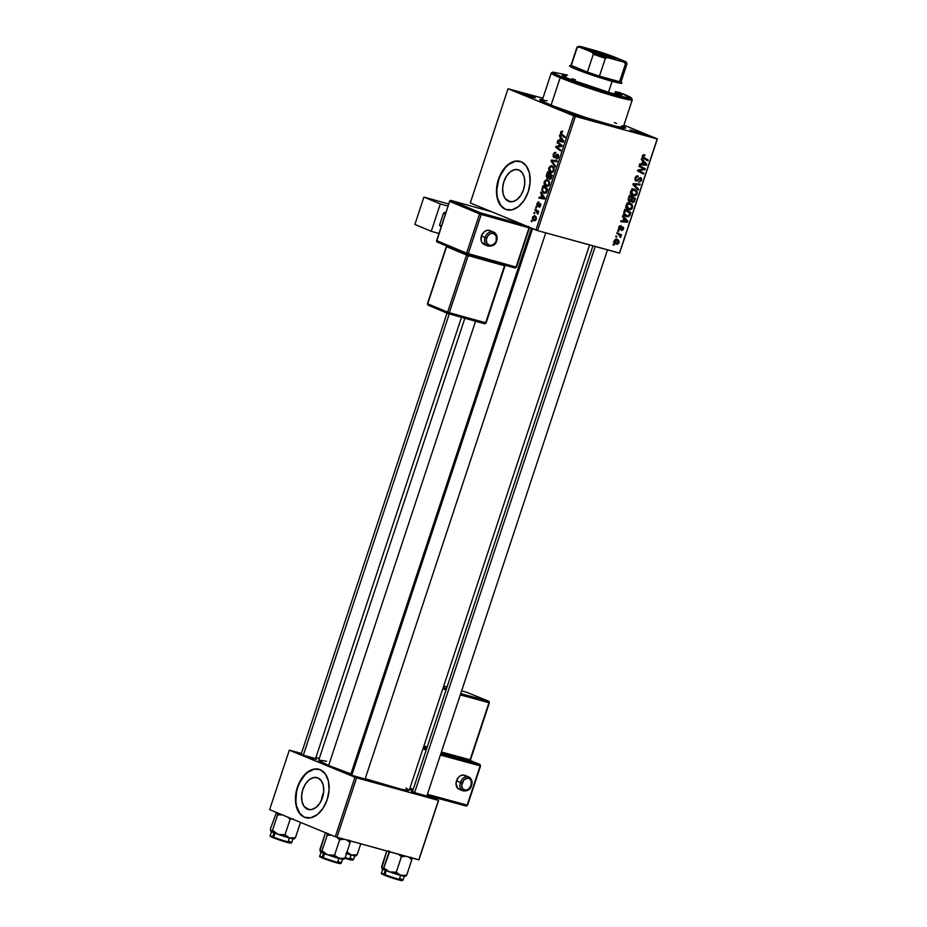 <?xml version="1.0" encoding="UTF-8"?>
<svg xmlns="http://www.w3.org/2000/svg" width="927" height="927" viewBox="0 0 927 927"><rect width="100%" height="100%" fill="white"/><g stroke="black" fill="none" stroke-linecap="round" stroke-linejoin="round"><path stroke-width="1.39" d="M307.486 809.213L309.085 809.653L304.126 806.467L302.063 801.762L301.611 795.806L302.839 789.503L305.574 783.825L309.386 779.619L313.685 777.544L317.845 777.904A16.524 10.579 105.4 0 1 322.677 796.988A16.524 10.579 105.4 0 1 308.274 809.48A16.524 10.579 105.4 0 1 307.486 809.213A16.524 10.579 105.4 0 1 302.654 790.117A16.524 10.579 105.4 0 1 317.057 777.626A16.524 10.579 105.4 0 1 317.845 777.904L321.205 780.638L323.268 785.354L323.708 791.31L322.48 797.602L319.745 803.292L315.945 807.487L311.634 809.572L307.486 809.213M319.155 769.306A25.11 16.072 -74.6 0 0 297.405 788.471A25.11 16.072 -74.6 0 0 304.798 817.347L304.427 817.243A25.11 16.072 105.4 0 1 297.069 788.24A25.11 16.072 105.4 0 1 318.969 769.248A25.11 16.072 105.4 0 1 320.163 769.665L313.847 769.12L307.3 772.272L301.518 778.657L297.37 787.29L295.493 796.872L296.176 805.922L299.305 813.083L304.427 817.243L310.73 817.788L317.277 814.636L323.06 808.251L327.208 799.607L329.085 790.036L328.401 780.986L325.273 773.825L320.163 769.665A25.11 16.072 105.4 0 1 327.509 798.668A25.11 16.072 105.4 0 1 305.62 817.66A25.11 16.072 105.4 0 1 304.427 817.243L304.798 817.347A25.11 16.072 -74.6 0 0 305.806 817.707M518.877 170A16.524 10.579 105.4 0 1 523.72 189.096A16.524 10.579 105.4 0 1 509.317 201.588A16.524 10.579 105.4 0 1 508.529 201.31L510.128 201.762L505.169 198.575L503.106 193.87L502.654 187.903L503.882 181.611L506.617 175.921L510.418 171.727L514.728 169.641L518.877 170L522.249 172.746L524.311 177.451L524.752 183.407L523.523 189.711L520.789 195.4L516.988 199.595L512.677 201.669L508.529 201.31A16.524 10.579 105.4 0 1 503.685 182.225A16.524 10.579 105.4 0 1 518.1 169.734A16.524 10.579 105.4 0 1 518.877 170M520.198 161.414A25.11 16.072 -74.6 0 0 498.448 180.58A25.11 16.072 -74.6 0 0 505.841 209.456L505.458 209.351A25.11 16.072 105.4 0 1 498.112 180.336A25.11 16.072 105.4 0 1 520.001 161.356A25.11 16.072 105.4 0 1 521.206 161.761L514.891 161.217L508.344 164.38L502.561 170.765L498.413 179.398L496.536 188.969L497.22 198.03L500.348 205.18L505.458 209.351L511.774 209.896L518.32 206.733L524.103 200.348L528.251 191.715L530.128 182.144L529.444 173.082L526.316 165.933L521.206 161.761A25.11 16.072 105.4 0 1 528.552 190.777A25.11 16.072 105.4 0 1 506.663 209.757A25.11 16.072 105.4 0 1 505.458 209.351L505.841 209.456A25.11 16.072 -74.6 0 0 506.849 209.815M644.856 134.345L631.832 130.753L642.191 134.322L646.64 135.342L642.353 133.384L630.001 129.826L644.856 134.345L644.126 134.855L644.856 134.345M583.118 117.323L570.105 113.731L580.464 117.3L584.925 118.216L580.626 116.362L568.274 112.804L583.118 117.323L582.388 117.833L583.118 117.323M533.581 96.883L520.568 93.291L529.41 96.396L535.366 97.88L531.09 95.921L518.738 92.364L533.581 96.883L532.851 97.393L533.581 96.883M560.626 145.446L555.968 146.373L555.667 147.277L560.418 150.846L560.708 149.965L556.663 146.976L561.878 146.431L562.191 145.516L557.428 141.935L557.139 142.816L560.626 145.446M315.562 758.622L301.82 754.717L313.546 758.668L316.617 759.306L314.832 758.309M365.099 779.062L351.356 775.169L363.083 779.109L366.153 779.746L364.369 778.75M426.837 796.084L413.094 792.191L424.821 796.142L427.892 796.78L426.107 795.772M623.512 126.373A45.191 2.723 -161.7 0 1 625.482 128.135A45.191 2.723 -161.7 0 1 595.308 120.707A45.191 2.723 -161.7 0 1 549.236 104.589L573.871 113.72L606.154 123.951L623.639 128.169L625.621 127.984L622.538 125.875M318.668 760.291L328.633 765.505L475.563 321.252L328.633 765.505L350.951 773.86A47.706 2.874 18.3 0 1 328.633 765.505A47.706 2.874 18.3 0 1 318.679 760.267L464.856 318.262M537.602 230.603L575.377 116.396L657.185 138.957L619.421 253.164L537.602 230.603L470.279 202.943L508.042 88.737L573.697 115.829L535.933 230.035L470.279 202.943L508.042 88.737L542.909 98.25L508.042 88.737L575.377 116.396L573.697 115.829L535.933 230.035L537.602 230.603L619.607 253.106L657.185 138.957L575.377 116.396L537.602 230.603M617.637 230.95L618.494 231.414L618.784 230.522L617.915 230.081L617.637 230.95L618.494 231.414L618.784 230.522L617.915 230.081L617.637 230.95M615.702 236.791L616.559 237.254L616.861 236.362L615.991 235.921L615.702 236.791L616.559 237.254L616.861 236.362L615.991 235.921L615.702 236.791M626.084 205.134L626.131 207.578L628.019 209.572L630.835 209.687L632.388 208.054L632.481 205.273L630.592 203.314L627.846 203.152L626.084 205.134C625.725 207.694 626.582 209.247 628.657 209.803L632.504 207.729L632.341 204.983L629.839 203.048L626.084 205.134M622.399 216.524L623.836 218.042L622.863 220.997L620.997 220.788L620.708 221.657L627.591 222.306L627.938 221.252L622.712 215.585L622.399 216.524L623.836 218.042L622.863 220.997L620.997 220.788L620.708 221.657L627.591 222.306L627.938 221.252L622.712 215.585L622.399 216.524M628.297 198.702L628.83 201.286L631.183 200.985L632.874 202.642L634.323 201.704L635.447 198.575L629.398 195.377L628.297 198.702L629.526 201.657L631.183 200.985L632.388 202.573L634.242 201.831L635.447 198.575L629.398 195.377L628.297 198.702M632.932 184.705L638.228 190.128L638.541 189.201L633.998 184.543L639.931 184.994L640.221 184.114L633.292 183.592L632.932 184.705L638.228 190.128L638.541 189.201L633.998 184.543L639.931 184.994L640.221 184.114L633.292 183.592L632.932 184.705M644.346 154.647L642.666 155.272L642.434 157.578L647.915 160.846L648.205 159.965L643.095 156.999L643.257 155.863L644.705 155.782L644.914 154.89L642.341 155.956L643.489 158.494L647.915 160.846L648.205 159.965L643.929 157.694L643.083 156.223L644.705 155.782L644.346 154.647L644.914 154.89M638.981 166.396L644.114 169.073L637.799 169.954L637.498 170.869L643.547 174.079L643.836 173.198L638.691 170.51L645.007 169.653L645.308 168.737L639.271 165.527L638.981 166.396L644.114 169.073L637.799 169.954L637.498 170.869L643.547 174.079L643.836 173.198L638.691 170.51L645.007 169.653L645.308 168.737L639.271 165.527L638.981 166.396M641.252 159.537L642.689 161.043L641.704 163.998L639.839 163.789L639.56 164.658L646.443 165.319L646.791 164.264L641.565 158.598L641.252 159.537L642.689 161.043L641.704 163.998L639.839 163.789L639.56 164.658L646.443 165.319L646.791 164.264L641.565 158.598L641.252 159.537M636.351 180.174L635.088 177.891L635.818 178.193L636.895 176.79L635.945 176.397L637.718 176.767L636.235 176.153L637.927 176.837L636.246 176.142L637.927 176.837L638.135 175.945L635.076 177.914L635.169 180.325L637.069 181.078L640.267 178.424L640.684 180.441L638.715 182.248L641.368 180.846L641.658 178.575L640.592 177.567L637.069 180.07L635.934 179.908L635.899 177.961L637.927 176.837L637.695 175.863L636.328 176.095L635.076 177.914L636.131 181.055L640.453 178.482L639.12 177.926L640.348 178.447L640.8 180.139L638.715 182.248L641.554 180.383L640.592 177.567L637 180.105L634.902 179.583L636.154 180.093M630.661 191.286L630.708 193.731L632.307 195.574L634.856 196.037L636.814 194.519L637.162 191.75L635.169 189.467L632.562 189.259L630.661 191.286C630.302 193.847 631.16 195.4 633.234 195.956L637.081 193.882L636.919 191.136L634.416 189.201L630.661 191.286M619.723 228.702L618.807 227.127L620.963 226.443L619.572 225.864L620.963 226.443L621.171 225.551L619.155 226.362L618.796 228.981L620.244 229.514L622.504 227.694L622.956 228.807L621.438 230.591L623.303 229.572L623.662 227.949L622.782 226.825L619.445 228.517L619.503 227.045L621.171 225.551L618.796 227.15L619.491 229.572L622.191 227.706L623.535 229.015L622.782 226.825L620.198 228.633L618.61 228.239L619.584 228.633M624.01 211.68L623.825 214.091L625.204 216.014L627.799 216.779L629.595 215.748L630.858 212.422L624.821 209.212L623.72 213.059L626.559 216.651L629.746 215.528L630.858 212.422L624.821 209.212L624.01 211.68M614.323 240.672L615.412 243.755L617.486 244.218L618.819 243.141L619.143 241.368L617.869 239.548L615.795 239.12L614.323 240.672L616.362 244.172L619.004 242.7L616.895 239.131L614.323 240.672M616.803 233.453L619.688 235.203L620.522 237.532L620.29 235.296L621.194 235.782L621.484 234.902L617.092 232.584L616.803 233.453L618.552 234.415L620.522 237.532L620.29 235.296L621.194 235.782L621.484 234.902L617.092 232.584L616.803 233.453M613.048 244.798L613.917 245.249L614.207 244.369L613.338 243.928L613.048 244.798L613.917 245.249L614.207 244.369L613.338 243.928L613.048 244.798M623.929 125.099L657.37 138.899L619.607 253.106L657.37 138.899L623.929 125.099M535.794 207.37L536.478 207.868L536.768 206.988L536.084 206.501L535.794 207.37L536.478 207.868L536.768 206.988L536.084 206.501L535.794 207.37M533.859 213.21L534.543 213.708L534.833 212.828L534.149 212.341L533.859 213.21L534.543 213.708L534.833 212.828L534.149 212.341L533.859 213.21M546.096 186.42L549.363 184.496L549.398 181.704L547.463 179.606L544.265 181.541L544.555 185.018L546.953 186.617L549.108 185.133L549.329 181.507L546.617 179.444L544.265 181.541C543.813 184.125 544.427 185.748 546.096 186.42L546.432 186.536M540.568 192.943L541.646 194.554L540.673 197.509L539.155 197.196L538.865 198.065L544.473 199.085L544.821 198.03L540.881 192.005L541.646 194.554L540.673 197.509L539.155 197.196L538.865 198.065L544.473 199.085L544.821 198.03L540.881 192.005L540.568 192.943M547.289 178.181L549.317 177.752L549.908 179.34L551.148 178.598L552.318 175.342L547.567 171.785L546.27 176.118L547 178.019L548.691 177.578L549.224 179.038L550.383 179.293L552.318 175.342L547.567 171.785L546.455 175.122L547.44 178.239M551.09 161.113L555.111 166.906L555.424 165.968L551.971 161.008L556.814 161.761L557.104 160.892L551.461 160.012L551.09 161.113L552.307 161.449L551.09 161.113L555.111 166.906L555.424 165.968L551.971 161.008L556.814 161.761L557.104 160.892L551.461 160.012L551.09 161.113M562.237 131.136L560.522 132.364L561.31 135.006L563.628 135.643L561.31 135.006L564.798 137.613L565.088 136.732L561.716 134.218L561.113 132.665L562.689 131.402L561.032 131.414L560.499 134.021L564.798 137.613L565.088 136.732L561.113 133.581L561.391 132.179L562.469 132.306L562.075 131.078M559.41 135.945L560.499 137.555L559.526 140.51L558.008 140.209L557.718 141.078L563.315 142.086L563.662 141.031L559.723 135.006L560.499 137.555L559.526 140.51L558.008 140.209L557.718 141.078L563.315 142.086L563.662 141.031L559.723 135.006L559.41 135.945M553.929 157.578L557.544 155.133L558.622 155.435L557.544 155.133L558.448 157.045L555.98 158.911L558.413 157.15L557.799 154.253L556.327 154.763L558.61 155.388L556.327 154.763L555.609 155.643L556.443 155.875L554.694 156.651L555.632 156.906L554.161 156.686L553.848 154.635L555.876 152.48L553.257 154.322L553.187 156.779L554.972 157.532L557.405 155.099L557.811 156.872L555.98 158.911L557.417 158.737L558.332 157.393L558.599 155.33L557.625 154.195L554.694 156.651L553.836 156.396L554.022 154.195L555.655 153.372L555.702 152.41L554.392 152.538L553.257 154.322L554.103 157.636M550.673 172.573L553.952 170.661L553.975 167.857L552.04 165.771L548.842 167.694L548.969 170.869L551.53 172.77L553.686 171.286L553.906 167.66L551.194 165.597L548.842 167.694C548.39 170.278 549.004 171.901 550.673 172.573L551.009 172.689M538.946 202.028L536.976 203.558L537.405 206.061L539.723 204.288L540.916 204.566L540.059 204.334L540.777 205.585L538.935 207.185L540.742 205.69L540.256 203.43L538.031 205.134L538.772 205.342L537.648 205.18L537.44 203.801L539.016 202.051L538.066 202.028L536.756 204.716L537.706 206.118L540.117 204.357L540.244 205.574L538.935 207.185L540.221 206.733L540.476 203.546L537.938 205.18L537.312 204.635L538.772 201.97M543.964 193.28L546.64 192.295L547.741 189.189L542.979 185.632L541.832 190.023L543.118 192.77L546.038 193.048L547.741 189.189L542.979 185.632L541.855 189.479L544.288 193.395M533.964 220.742L536.212 219.375L534.705 215.643L532.504 217.08L532.457 219.05L533.964 220.742L535.516 220.51L536.374 218.702L536.084 216.906L534.555 215.585L532.504 217.08L534.195 220.823M534.972 209.873L537.22 211.785L537.776 214.207L537.718 211.912L538.425 212.457L538.714 211.576L535.261 208.992L534.972 209.873L537.278 210.51L534.972 209.873L537.776 214.207L537.718 211.912L538.425 212.457L538.714 211.576L535.261 208.992L534.972 209.873M531.217 221.205L531.901 221.715L532.191 220.835L531.507 220.336L531.217 221.205L531.901 221.715L532.191 220.835L531.507 220.336L531.217 221.205M336.953 837.301L356.628 777.823L438.436 800.383L418.772 859.862L335.284 836.745L269.63 809.642L289.305 750.163L354.948 777.255L335.284 836.745L269.63 809.642L289.305 750.163L301.426 753.408L289.305 750.163L356.628 777.823L354.948 777.255L335.284 836.745L418.958 859.816L438.436 800.383L356.628 777.823L336.953 837.301M427.011 795.54L438.622 800.337L418.958 859.816L438.622 800.337L427.011 795.54M315.968 757.417L319.317 758.344L315.968 757.417M413.21 791.519L411.298 791.183L413.094 792.191L411.264 791.252L412.527 791.357M351.472 774.497L349.549 774.265L351.356 775.169L349.525 774.23L350.8 774.335M301.935 754.057L300.012 753.825L301.82 754.717L299.989 753.79L301.263 753.894M326.582 761.229L318.934 760.082M589.584 244.937L409.247 790.221A47.706 2.874 18.3 0 1 365.226 778.692L401.345 789.271L408.992 790.407L406.003 787.962M543.245 99.699L539.954 99.989L549.236 104.589A45.191 2.723 -161.7 0 1 539.827 99.815A45.191 2.723 -161.7 0 1 542.469 99.571M515.261 161.321L508.714 164.485L505.667 167.323L500.603 174.983L498.784 179.502L496.907 189.073L496.93 193.755L497.59 198.135L500.719 205.284M503.071 207.799L505.841 209.456M314.218 769.213L307.671 772.376L304.624 775.215L299.56 782.875L297.741 787.394L296.489 792.156L295.887 801.658L296.547 806.026L299.688 813.176M302.028 815.69L304.798 817.347M323.616 792.4A16.524 10.579 -74.6 0 0 321.484 800.163A16.524 10.579 105.4 0 1 323.616 792.4M557.428 141.935L557.139 142.816L559.433 143.442L557.139 142.816L561.183 145.794L555.968 146.373L555.667 147.277L560.418 150.846L560.708 149.965L556.663 146.976L561.878 146.431L562.191 145.516L557.428 141.935M558.031 147.938L555.667 147.277L558.031 147.938M558.042 146.941L555.968 146.373L558.042 146.941M561.646 146.454L559.537 145.875L561.646 146.454M562.017 146.026L561.183 145.794L562.017 146.026M562.156 145.597L560.035 145.018L562.156 145.597M561.542 141.773L558.008 140.209L563.257 141.495L561.542 141.773M561.588 137.856L560.499 137.555L561.588 137.856M560.951 138.285L563.558 141.368L560.175 140.649L563.489 141.564L560.175 140.649L560.951 138.285L562.075 138.587L560.951 138.285L562.956 141.205L560.175 140.649L560.951 138.285M561.113 132.665L562.04 132.04M554.809 153.268L555.493 153.291M556.501 158.123L557.718 158.459M556.965 155.261L557.544 155.133M555.018 161.507L551.461 160.012L556.965 161.31L555.018 161.507M552.898 172.283L551.009 171.738L549.433 168.007L551.727 166.617L554.149 168.598L553.349 168.378L553.975 170.556L551.009 171.738L549.641 170.441L549.305 168.517L550.8 166.536L553.651 167.15L551.727 166.617L553.071 167.741L553.477 169.85L552.608 171.507L551.009 171.738M553.651 167.138L551.727 166.617M549.989 174.693L552.11 175.979L551.472 175.806L550.986 177.289L551.623 177.463L549.85 178.378L549.271 177.602L549.989 174.693L552.307 175.33L549.989 174.693L551.472 175.806L550.012 178.424L551.067 178.714L549.56 178.193L548.83 176.118L549.468 176.292L549.989 174.693M547.834 173.071L551.739 174.913L549.433 174.276L547.59 177.324L547.034 175.562L547.834 173.071L550.14 173.708L547.834 173.071L549.433 174.276L547.776 177.381L548.657 177.625L547.011 176.547L547.834 173.071M537.405 206.061L538.239 205.91M542.701 198.76L539.155 197.196L544.404 198.482L542.701 198.76M542.735 194.855L541.646 194.554L542.735 194.855M542.11 195.273L544.705 198.366L542.735 197.88L544.694 198.424L541.322 197.636L544.647 198.552L541.322 197.636L542.11 195.273L543.222 195.585L542.11 195.273L544.114 198.204L541.322 197.636L542.11 195.273M542.527 189.664L541.855 189.479L542.527 189.664L543.245 186.918L547.533 189.826L546.895 189.653L546.478 190.904L547.115 191.078L546.026 191.959L546.71 192.156L544.276 192.434C542.724 191.843 542.26 190.383 542.886 188.03L543.245 186.918L545.563 187.555L543.245 186.918L546.895 189.653L544.925 192.584L543.095 191.507L542.527 189.664M546.13 192.955L544.276 192.434M548.32 186.118L546.432 185.574L544.844 181.854L547.15 180.464L549.572 182.445L548.772 182.213L549.398 184.392L546.432 185.574L545.064 184.288L544.728 182.352L546.223 180.383L549.074 180.997L547.15 180.464L548.494 181.588L548.9 183.697L548.031 185.354L546.432 185.574M549.074 180.974L547.15 180.464M534.473 216.524L536.246 219.282L534.253 219.873L532.979 217.277L534.473 216.524L536.119 216.988L534.473 216.524L535.852 218.645L534.636 219.977L535.736 220.29L534.427 219.942L533.048 218.633L533.106 216.999L536.119 216.964M538.529 212.144L537.718 211.912L538.529 212.144M538.042 213.824L537.289 213.616L538.042 213.824M538.158 213.395L537.556 213.222L538.158 213.395M538.714 211.588L536.339 210.939L538.714 211.588M562.956 141.205L561.588 140.892M544.114 198.204L542.735 197.88M639.167 165.829L645.308 168.737L642.318 167.509L642.133 168.1L642.318 167.509L639.167 165.829M643.674 169.096L645.007 169.653L643.674 169.096M640.673 169.49L642.179 170.116L640.673 169.49M638.657 169.815L640.117 170.417L638.657 169.815M637.753 170.128L638.691 170.51L637.753 170.128M637.718 170.232L640.302 171.298L637.718 170.232M637.695 170.267L643.836 173.198L640.847 171.958L640.661 172.538L637.695 170.267M644.902 163.476L646.791 164.264L644.902 163.476M643.732 164.195L646.443 165.319L643.732 164.195M643.292 161.727L645.945 164.473L641.785 163.789L642.515 164.091L643.292 161.727L642.562 161.425L645.945 164.473L642.515 164.091L643.292 161.727M642.353 155.921L643.083 156.223L642.353 155.921M642.226 156.987L643.929 157.694L642.226 156.987M642.26 157.161L648.205 159.965L645.227 158.737L645.03 159.317L642.26 157.161M640.824 180.081L641.554 180.383L640.824 180.081M640.348 178.447L639.109 177.938M638.761 178.239L639.665 178.61L638.761 178.239M637.614 179.56L638.494 179.919L637.614 179.56M637.278 183.894L639.931 184.994L637.278 183.894M633.268 183.685L635.795 184.728L633.268 183.685M633.106 184.172L633.998 184.543L633.106 184.172M632.967 184.74L635.088 185.609L632.967 184.74M636.501 188.355L638.541 189.201L636.501 188.355M635.018 189.409L634.416 189.201M633.373 189.085L636.919 191.136L633.964 189.965M636.351 193.581L637.081 193.882L636.351 193.581M632.376 194.635L631.426 194.867M632.295 195.574L633.234 195.956L632.295 195.574M631.322 194.867L632.434 194.612M634.068 190.197L632.874 188.644M634.103 190.058L636.015 191.368L636.409 193.384L635.134 195.018L633.095 194.937L630.673 191.252L633.732 189.989L636.2 191.68L636.339 193.639L633.593 195.11L631.403 191.553L634.103 190.058L632.365 189.34L634.624 190.232L631.635 189.004M633.593 195.11L630.198 193.743M629.306 195.667L635.447 198.575L632.457 197.347L632.26 197.949L632.457 197.347L629.306 195.667M634.01 200.406L634.74 200.707L634.01 200.406M633.477 201.507L630.789 200.51L631.901 200.974L632.098 199.49L631.368 199.189L632.098 199.49L632.562 198.077L634.45 199.073L633.952 200.556L632.654 201.692L631.901 200.974L632.562 198.077L631.832 197.775L634.45 199.073L633.489 201.507M630.557 200.719L631.183 200.985L630.557 200.719M629.827 200.8L628.274 198.795L629.051 199.038L628.552 197.938L629.282 198.239L629.815 196.617L631.855 197.706L630.823 200.464L629.827 200.8L629.027 199.108L629.815 196.617L629.085 196.315L631.855 197.706L629.827 200.8L628.193 200.128M628.182 200.128L629.572 200.695M632.654 201.692L631.901 200.974M621.438 230.591L623.535 229.015L621.646 229.699L621.438 230.591M622.596 227.718L621.496 227.266L622.956 228.807M621.403 227.37L622.191 227.706L621.403 227.37M620.847 228.007L621.53 228.297L620.847 228.007M618.657 228.621L620.499 229.375L618.657 228.621M626.061 220.475L627.938 221.252L626.061 220.475M624.879 221.194L627.591 222.306L624.879 221.194M624.439 218.726L627.092 221.46L622.932 220.788L623.662 221.09L624.439 218.726L623.709 218.424L627.092 221.46L623.662 221.09L624.439 218.726M624.717 209.514L630.858 212.422L627.88 211.182L627.683 211.762L627.88 211.182L624.717 209.514M626.884 215.806L624.636 213.813L624.868 211.576L624.138 211.275L624.868 211.576L625.238 210.464L629.862 212.92L628.761 215.493L626.884 215.806C624.949 215.331 624.277 213.917 624.868 211.576L625.238 210.464L624.508 210.162L629.862 212.92L629.456 214.172L630.175 214.496L629.445 214.195L628.981 215.238L629.746 215.528L626.884 215.806L623.419 214.404M625.655 215.331L624.705 215.562M625.563 216.246L626.559 216.651L625.563 216.246M624.392 215.562L626.084 215.076M630.441 203.256L629.839 203.048M628.796 202.932L632.341 204.983L629.387 203.813M631.774 207.416L632.504 207.729L631.774 207.416M627.788 208.482L626.837 208.702M627.718 209.409L628.657 209.803L627.718 209.409M626.745 208.714L627.846 208.448M629.491 204.044L628.297 202.48M629.526 203.905L631.229 204.925L631.878 206.964L630.939 208.633L628.761 208.876L627.231 207.752L626.096 205.099L629.155 203.824L631.611 205.527L631.762 207.486L629.016 208.957L626.814 205.4L629.526 203.905L627.776 203.187L630.047 204.079L627.058 202.851M629.016 208.957L625.621 207.578M615.737 239.131L616.049 239.722M615.563 243.847L616.362 244.172L615.563 243.847M614.497 242.99L615.25 242.619M616.073 239.792L615.69 239.062M616.652 243.303L614.346 240.603L616.675 240.012L618.425 242.503L617.382 243.384L614.914 240.835L616.675 240.012L615.204 239.409L617.034 240.139L618.425 242.503L616.652 243.303L613.35 241.97M615.968 235.991L616.861 236.362L615.968 235.991M617 232.874L621.484 234.902L618.506 233.674L618.309 234.276L617 232.874M619.306 234.89L620.29 235.296L619.306 234.89M620.151 236.686L620.893 236.988L620.151 236.686M617.892 230.151L618.784 230.522L617.892 230.151M613.315 243.998L614.207 244.369L613.315 243.998M616.675 240.012L615.227 239.386M567.046 78.343L561.75 76.721L567.046 78.343M618.749 92.364L622.423 93.824L617.255 92.19M620.07 95.157A31.379 1.889 18.3 0 0 614.995 92.874M615.389 91.68A31.379 1.889 -161.7 0 1 621.947 95.122A31.379 1.889 -161.7 0 1 601.75 90.325A31.379 1.889 -161.7 0 1 568.911 78.865L562.469 75.666L566.212 75.747M567.533 75.11L553.048 72.109L554.381 73.569L561.472 76.814L560.151 77.741L561.472 76.814A41.425 2.491 -161.7 0 1 552.944 72.144L551.356 72.932A42.677 2.572 18.3 0 0 560.151 77.741A42.677 2.572 -161.7 0 1 551.241 73.059L542.191 100.417A42.677 2.572 18.3 0 0 551.101 105.099L560.151 77.741L551.101 105.099A42.677 2.572 18.3 0 0 595.771 120.684A42.677 2.572 18.3 0 0 623.234 127.219L632.284 99.861A42.677 2.572 -161.7 0 1 604.821 93.326A42.677 2.572 -161.7 0 1 560.151 77.741A42.677 2.572 18.3 0 0 605.968 93.673A42.677 2.572 18.3 0 0 632.249 99.687L631.461 98.111A41.425 2.491 -161.7 0 1 605.945 92.271A41.425 2.491 -161.7 0 1 561.472 76.814L587.869 86.478L619.665 96.211L631.484 98.25L618.958 92.179M616.594 91.843L618.68 92.723M618.587 93.059L621.774 95.249L610.8 92.967L568.911 78.865A31.379 1.889 -161.7 0 1 562.353 75.411M547.173 100.811L543.048 100.197M542.422 100.255L545.099 102.445L553.732 106.176L586.235 117.683L616.154 126.373L623.002 127.381L621.623 125.875M616.652 123.523L614.323 122.538M622.828 93.731A41.425 2.491 -161.7 0 1 631.461 98.111M565.818 76.929L563.338 76.501M620.372 95.33L618.193 94.241M571.669 78.714L575.343 79.687M271.205 831.438L270.893 831.368A12.213 0.742 18.3 0 0 273.314 832.539L272.503 830.36L270.893 831.368L270.464 828.796L276.489 812.434L270.464 828.796L270.533 830.476L271.738 831.843L278.158 834.37L272.503 830.36L271.205 831.438M274.346 838.182L272.654 836.768A11.298 0.684 -161.7 0 1 270.429 835.47M271.634 831.484L270.302 835.528A11.298 0.684 18.3 0 0 272.654 836.768L273.963 832.805L272.654 836.768A11.298 0.684 18.3 0 0 284.485 840.893A11.298 0.684 18.3 0 0 291.75 842.62L290.626 843.188L272.978 837.637A10.545 0.637 18.3 0 0 285.829 842.029A10.545 0.637 18.3 0 0 290.081 842.608M277.405 812.666L277.613 814.903L272.503 830.36L277.613 814.903L282.77 814.879L277.613 814.903L277.405 812.666M287.486 816.977L290.105 819.341L284.995 834.798L278.158 834.37L289.618 838.031L284.995 834.798L290.105 819.341L293.071 818.75L290.105 819.341L287.486 816.977M294.137 838.761L295.446 837.672L300.499 822.388L295.446 837.672L289.618 838.031L293.894 838.912L292.283 837.892M272.573 830.789L273.778 831.531L272.573 830.789M273.975 831.739L273.001 831.484M272.19 831.31L271.553 831.183M272.955 831.589L274.149 831.867M271.171 836.814L272.005 836.571M290.406 842.77L289.572 843.002M288.459 842.747L285.412 841.901M283.592 841.357L275.968 838.784M289.386 841.38A11.298 0.684 -161.7 0 1 291.611 842.678A11.298 0.684 -161.7 0 1 283.766 840.673A11.298 0.684 -161.7 0 1 272.654 836.768L272.92 837.614C270.302 836.502 269.421 835.806 270.302 835.528M294.519 838.587L295.446 837.672L289.618 838.031A12.213 0.742 18.3 0 0 293.929 838.9L294.357 838.692M278.158 834.37A12.213 0.742 18.3 0 0 289.618 838.031L284.995 834.798L278.158 834.37L272.503 830.36L273.314 832.539A12.213 0.742 18.3 0 0 278.158 834.37M303.291 755.296L449.259 313.894L303.291 755.296M483.767 209.595L484.079 208.633L483.767 209.595M350.302 840.986L350.082 841.67L350.302 840.986M355.864 855.783L357.173 854.694L360.754 843.871L357.173 854.694L351.356 855.053L346.721 851.82L350.035 854.543L355.365 855.945L354.01 854.914M345.864 853.396L351.356 855.053A12.213 0.742 18.3 0 0 355.655 855.922L356.084 855.714M351.124 858.402A11.298 0.684 -161.7 0 1 353.349 859.7A11.298 0.684 -161.7 0 1 345.157 857.591A11.298 0.684 18.3 0 0 353.488 859.642L352.364 860.21L344.879 858.24A10.545 0.637 18.3 0 0 351.82 859.63M352.133 859.792L351.298 860.024M350.186 859.769L347.138 858.923M356.246 855.609L357.173 854.694L351.356 855.053A12.213 0.742 18.3 0 1 346.478 853.593M532.562 228.645L351.762 775.331L532.562 228.645M330.591 835.134L327.15 835.354L322.04 850.801L320.429 851.809L320 849.248L325.11 833.79L320.07 850.916L321.275 852.284L327.695 854.81L322.04 850.801L327.15 835.354L330.591 835.134M328.911 834.115L327.15 835.354L328.911 834.115M343.141 858.796L341.82 858.344M338.923 861.82A11.298 0.684 -161.7 0 1 341.148 863.118A11.298 0.684 -161.7 0 1 333.303 861.113A11.298 0.684 -161.7 0 1 322.19 857.208L322.515 858.078A10.545 0.637 18.3 0 0 335.365 862.469A10.545 0.637 18.3 0 0 339.618 863.049M323.5 853.246L322.19 857.208A11.298 0.684 18.3 0 0 334.021 861.334A11.298 0.684 18.3 0 0 341.287 863.06L340.163 863.628L322.469 858.066L323.5 853.246M348.969 840.198L348.054 841.113L348.969 840.198M343.674 859.202L344.983 858.124L350.093 842.666L349.885 840.441L350.093 842.666L344.983 858.124L339.155 858.472L334.531 855.239L327.695 854.81L343.372 859.132M322.109 851.241L323.314 851.971L322.109 851.241M326.941 833.106L327.15 835.354L326.941 833.106M325.11 833.79L326.037 832.886L325.11 833.79M336.802 837.255L339.641 839.792L334.531 855.239L339.641 839.792L344.056 839.19L339.641 839.792L336.802 837.255M346.779 839.943L350.093 842.666L346.779 839.943M323.511 852.18L322.538 851.936M321.727 851.751L321.09 851.635M320.36 851.589L320.429 851.809A12.213 0.742 18.3 0 0 327.695 854.81L322.04 850.801L320.209 851.484M322.492 852.029L323.685 852.307M321.171 851.925L319.838 855.969A11.298 0.684 18.3 0 0 322.19 857.208A11.298 0.684 -161.7 0 1 319.966 855.911M339.942 863.211L339.108 863.443M337.996 863.188L334.948 862.353M333.129 861.797L325.504 859.236M323.882 858.622L322.457 858.054C319.885 856.965 319.004 856.27 319.838 855.969M320.707 857.255L321.542 857.023M344.056 859.039L344.983 858.124L339.155 858.472A12.213 0.742 18.3 0 0 343.465 859.341L343.894 859.132M336.64 857.232L334.531 855.239L327.695 854.81A12.213 0.742 18.3 0 0 339.155 858.472L336.64 857.232M595.215 246.489L414.554 792.77L595.215 246.489M388.888 852.376L390.846 852.168L388.888 852.376L383.778 867.823L382.167 868.842L381.739 866.27L386.768 851.044L381.808 867.939L382.492 869.039L389.421 871.832L383.778 867.823L389.641 851.832L388.888 852.376L388.819 850.696L388.888 852.376M404.879 875.818L403.546 875.366M400.661 878.854A11.298 0.684 -161.7 0 1 402.886 880.14A11.298 0.684 -161.7 0 1 395.029 878.136A11.298 0.684 -161.7 0 1 383.929 874.231L384.253 875.1A10.545 0.637 18.3 0 0 397.104 879.491A10.545 0.637 18.3 0 0 401.356 880.071M385.238 870.268L383.929 874.231A11.298 0.684 18.3 0 0 395.748 878.356A11.298 0.684 18.3 0 0 403.025 880.094L401.901 880.65L384.195 875.088L385.238 870.268M410.707 857.22L409.78 858.135L410.707 857.22M405.4 876.224L406.71 875.146L411.82 859.688L411.623 857.463L411.82 859.688L406.71 875.146L400.893 875.494L396.258 872.261L389.421 871.832L405.099 876.154M383.848 868.263L385.053 868.993L383.848 868.263M398.552 854.288L401.368 856.815L396.258 872.261L401.368 856.815L405.783 856.212L401.368 856.815L398.552 854.288M408.506 856.965L411.82 859.688L408.506 856.965M385.25 869.202L384.276 868.958M383.454 868.773L382.816 868.657M382.098 868.611L382.167 868.842A12.213 0.742 18.3 0 0 389.421 871.832L383.778 867.823L381.936 868.506M384.23 869.051L385.412 869.329M382.909 868.947L381.565 872.991A11.298 0.684 18.3 0 0 383.929 874.231A11.298 0.684 -161.7 0 1 381.704 872.933M401.669 880.233L400.835 880.465M399.722 880.21L396.675 879.375M394.856 878.819L387.243 876.258M385.62 875.644L384.195 875.076C381.623 873.999 380.742 873.292 381.565 872.991M382.445 874.277L383.28 874.045M405.783 876.061L406.71 875.146L400.893 875.494A12.213 0.742 18.3 0 0 405.192 876.363L405.62 876.154M398.367 874.254L396.258 872.261L389.421 871.832A12.213 0.742 18.3 0 0 400.893 875.494L398.367 874.254M594.311 51.819A13.175 0.8 18.3 0 0 590.835 50.973A13.175 0.8 -161.7 0 1 594.311 51.819L594.311 51.819A13.175 0.8 -161.7 0 1 613.651 58.517A13.175 0.8 18.3 0 0 594.311 51.819L594.103 50.927L594.311 51.819M610.661 57.752A13.928 0.834 -161.7 0 1 596.895 53.337A13.928 0.834 -161.7 0 1 589.155 50.023A13.928 0.834 -161.7 0 1 594.103 50.927L608.749 55.666L615.528 58.772L596.015 53.013L589.201 50.07L594.103 50.927A13.928 0.834 -161.7 0 1 608.576 55.597A13.928 0.834 -161.7 0 1 615.574 58.76A13.928 0.834 -161.7 0 1 610.661 57.752M620.893 81.321A26.362 1.587 -161.7 0 1 621.102 81.541A26.362 1.587 -161.7 0 1 619.572 81.692A26.362 1.587 -161.7 0 1 611.75 79.838L612.11 81.333A27.613 1.669 18.3 0 0 621.89 83.129L621.102 81.541M621.913 83.233A27.613 1.669 -161.7 0 1 612.11 81.333L608.471 92.318L612.11 81.333A27.613 1.669 -161.7 0 1 584.114 72.318A27.613 1.669 -161.7 0 1 569.468 65.887M619.572 81.692L599.456 76.141A26.362 1.587 -161.7 0 1 587.417 72.086L571.287 65.423L587.417 72.086A26.362 1.587 -161.7 0 1 571.287 65.423A26.362 1.587 -161.7 0 1 571.136 65.017L569.549 65.817A27.613 1.669 18.3 0 0 583.407 72.063A27.613 1.669 18.3 0 0 612.11 81.333L611.75 79.838A26.362 1.587 -161.7 0 1 599.456 76.141L605.354 58.297L607.706 57.648L623.917 62.121L625.47 63.847L619.572 81.692A26.362 1.587 18.3 0 0 621.113 81.646L627.011 63.801A26.362 1.587 -161.7 0 1 625.47 63.847L619.572 81.692M626.2 62.121A25.11 1.518 -161.7 0 1 623.917 62.121L625.47 63.847A26.362 1.587 18.3 0 0 627 63.696L626.2 62.121A25.11 1.518 -161.7 0 0 625.621 61.634L600.997 52.294L578.68 46.362L592.144 52.41L593.326 54.241L587.417 72.086L571.287 65.423L577.185 47.59L579.143 47.045L599.781 55.064L623.917 62.121L626.084 62.318L625.621 61.634L612.608 56.269A25.11 1.518 -161.7 0 0 597.058 51.031L580.847 46.559A25.11 1.518 -161.7 0 0 578.622 46.385A25.11 1.518 -161.7 0 0 579.143 47.045L577.185 47.59A26.362 1.587 -161.7 0 1 576.965 47.254L571.055 65.099A26.362 1.587 18.3 0 0 571.287 65.423L577.185 47.59A26.362 1.587 18.3 0 1 577.034 47.173L578.622 46.385M587.417 72.086A26.362 1.587 18.3 0 0 599.456 76.141L605.354 58.297A26.362 1.587 -161.7 0 1 593.326 54.241L587.417 72.086M593.326 54.241A26.362 1.587 18.3 0 0 605.354 58.297L607.706 57.648A25.11 1.518 -161.7 0 1 592.144 52.41L593.326 54.241M468.564 776.872A7.532 5.597 112.1 0 0 460.406 782.411L462.086 782.967A6.28 4.658 -67.9 0 1 468.564 778.251A6.28 4.658 -67.9 0 1 471.113 785.424L471.183 780.858L469.41 778.599L467.648 778.124L463.94 779.874L461.681 785.343L462.457 788.46L465.551 790.267L468.402 789.271L471.113 785.424A6.28 4.658 -67.9 0 1 464.636 790.152A6.28 4.658 -67.9 0 1 462.086 782.967L460.406 782.411A7.532 5.597 -67.9 0 1 468.656 776.907A7.532 5.597 -67.9 0 1 471.24 785.354A7.532 5.597 -67.9 0 1 471.206 785.447M471.24 785.354L471.53 785.505C472.805 781.89 471.855 779.016 468.656 776.907L464.775 775.32A7.532 5.597 112.1 0 0 456.513 780.824L460.406 782.411L456.513 780.824L456.026 783.674L457.671 788.332L460.673 789.584M470.464 760.569L479.769 764.358L440.823 753.767L479.769 764.358L480.163 765.864L467.173 805.111L427.417 794.312L467.173 805.111A1.251 0.834 105.2 0 1 466.072 806.015A1.251 0.834 -74.8 0 0 467.173 805.111L480.163 765.864A1.251 0.834 -74.8 0 0 479.769 764.358A1.251 0.927 -67.9 0 1 479.85 764.381L470.464 760.569L479.85 764.381L480.279 765.783M426.605 748.819L423.384 747.51L426.605 748.819M423.523 747.081L426.744 748.39L423.523 747.081M489.085 702.62L470.082 759.792L441.414 752.006L470.499 759.873L489.375 702.77L488.656 701.206L466.779 692.318L488.575 701.183A1.251 0.927 -67.9 0 1 489.085 702.62L488.969 702.689A1.251 0.834 -74.8 0 0 488.575 701.183L460.719 693.616L488.575 701.183L488.969 702.689L460.302 694.902L488.969 702.689L470.082 759.792A1.251 0.834 -74.8 0 0 470.464 761.299L440.985 753.292L470.719 761.16M422.955 748.807L426.177 750.117L422.955 748.807M413.187 789.375L409.966 788.066L413.187 789.375M440.406 755.053L480.163 765.864L440.406 755.053M466.188 776.27L463.187 775.007L460.881 775.551L458.738 777.104L456.513 780.824A7.532 5.597 112.1 0 0 459.097 789.271L462.979 790.858A7.532 5.597 -67.9 0 1 460.406 782.411A7.532 5.597 112.1 0 0 463.083 790.893M442.839 688.68L446.061 689.989L442.839 688.68M427.173 747.092L423.952 745.783L427.173 747.092M443.268 687.382L446.49 688.691L443.268 687.382M466.941 692.376A1.251 0.927 112.1 0 0 466.779 692.318L461.623 690.905L466.779 692.318A1.251 0.834 -74.8 0 0 466.652 692.284M447.057 686.953L443.709 686.038M470.916 761.241L470.464 761.299A1.251 0.834 105.2 0 1 470.082 759.792L470.209 759.723M467.301 805.042L466.072 806.015L427.057 795.412L466.003 805.992A1.251 0.834 -74.8 0 0 466.072 806.015A1.251 0.834 105.2 0 1 466.003 805.992M409.607 789.144L412.828 790.453L409.607 789.144M491.542 231.576L488.367 230.255L485.945 230.742L483.709 232.26L481.437 235.956L484.995 237.451L481.437 235.956A7.532 5.933 112.7 0 0 484.253 244.508L487.822 246.003A7.532 5.933 -67.3 0 1 484.995 237.451A7.532 5.933 -67.3 0 1 493.639 232.109A7.532 5.933 -67.3 0 1 496.466 240.661L496.223 240.696A6.28 4.948 -67.3 0 1 489.479 245.307A6.28 4.948 -67.3 0 1 486.663 238.019L484.995 237.451A7.532 5.933 112.7 0 0 487.938 246.049M440.313 203.952L447.811 206.049L440.313 203.952L423.917 197.08L414.879 224.45L431.264 231.31L440.313 203.952L431.264 231.31L438.761 233.407L431.264 231.31L414.879 224.45L423.917 197.08L448.494 203.952L423.917 197.08L440.313 203.952M444.844 212.364L443.488 213.291L439.56 225.18L440.893 226.964L439.56 225.18L443.488 213.291L445.18 213.998L443.488 213.291L445.609 212.689L444.844 212.364M441.24 225.887L439.56 225.18L441.24 225.887M467.208 254.635L467.15 254.612A1.251 0.985 -67.3 0 1 466.582 253.152L436.652 240.614L449.641 201.356L450.985 200.429L480.916 212.978A1.251 0.985 112.7 0 0 479.572 213.894L481.24 214.461L479.572 213.894A1.251 0.985 -67.3 0 1 480.916 212.978A1.251 0.765 105.6 0 1 481.24 214.461A1.251 0.765 -74.4 0 0 480.916 212.978L523.28 224.821L480.916 212.978L450.985 200.429L491.924 211.877L450.985 200.429A1.251 0.985 112.7 0 0 449.641 201.356L479.572 213.894L466.582 253.152L436.652 240.614L449.641 201.356L479.572 213.894L466.582 253.152L467.208 254.635A1.251 0.765 105.6 0 1 467.15 254.612L468.251 253.72L481.24 214.461L529.016 227.822L516.026 267.069L468.251 253.72A1.251 0.765 105.6 0 1 467.208 254.635L514.983 267.984A1.251 0.765 -74.4 0 0 516.026 267.069L466.582 253.152L468.251 253.72L481.24 214.461L529.016 227.822L516.026 267.069A1.251 0.765 105.6 0 1 514.925 267.961A1.251 0.765 -74.4 0 0 514.983 267.984L516.269 267.046M493.523 232.063A7.532 5.933 112.7 0 0 484.995 237.451L486.663 238.019A6.28 4.948 -67.3 0 1 493.407 233.407A6.28 4.948 -67.3 0 1 496.223 240.696L496.212 236.095L493.407 233.407L490.429 233.662L487.787 235.84L486.374 239.201L486.675 242.619L488.587 244.925L491.461 245.365L494.323 243.766L496.698 240.788C497.787 236.744 496.768 233.859 493.639 232.109L490.082 230.614A7.532 5.933 112.7 0 0 481.437 235.956L481.09 240.197L482.017 242.607L485.968 244.879M448.135 313.569L428.17 305.215L427.706 303.789L446.594 246.686L466.548 255.041A1.251 0.985 112.7 0 0 466.605 254.392A1.251 0.985 -67.3 0 1 466.548 255.041L468.216 255.609A1.251 0.765 105.6 0 1 468.552 255.006A1.251 0.765 -74.4 0 0 468.216 255.609L466.548 255.041L447.66 312.144L449.328 312.712L447.66 312.144L448.216 313.604L449.328 312.712L468.216 255.609L504.52 265.759A1.251 0.765 105.6 0 1 504.856 265.157A1.251 0.765 -74.4 0 0 504.52 265.759L485.875 322.828L449.328 312.712L468.216 255.609L504.52 265.759L485.632 322.863L449.328 312.712A1.251 0.765 105.6 0 1 448.216 313.604A1.251 0.985 -67.3 0 1 447.66 312.144L427.706 303.789L446.594 246.686L466.548 255.041L447.66 312.144L427.706 303.789A1.251 0.985 112.7 0 0 428.262 305.238L448.042 313.523M485.632 322.863L484.589 323.766A1.251 0.765 -74.4 0 0 485.632 322.863L484.531 323.755A1.251 0.765 -74.4 0 0 484.589 323.766L448.332 313.639M445.864 245.145L446.594 246.686A1.251 0.985 112.7 0 0 446.652 246.026A1.251 0.985 -67.3 0 1 446.594 246.686L446.617 246.594M467.266 254.647L514.925 267.961M528.691 226.327L529.016 227.822A1.251 0.765 -74.4 0 0 529.108 227.219M436.687 240.522L437.22 242.063L436.652 240.614A1.251 0.985 112.7 0 0 437.22 242.063L466.976 254.531M449.641 201.356L436.895 240.58M449.398 201.229L450.928 200.417A1.251 0.765 105.6 0 1 450.985 200.429L450.696 200.406M557.475 155.11L558.622 155.423M539.966 204.299L540.916 204.566M644.335 155.597L642.886 155.006M622.677 227.741L621.507 227.266M293.083 838.576L291.75 842.62M274.033 836.235L275.029 833.211M301.09 754.404L447.034 313.117M481.484 208.957L481.889 207.729M288.332 840.963L289.328 837.95M315.389 759.143L461.507 317.324M351.066 854.972L350.07 857.985M354.821 855.598L353.488 859.642M545.748 232.839L364.925 779.584M338.865 858.39L337.868 861.403M531.426 228.181L350.626 774.856M324.566 853.663L323.569 856.675M342.619 859.016L341.287 863.06M399.607 878.425L400.603 875.412M426.663 796.606L607.475 249.861M385.296 873.697L386.292 870.685M412.364 791.878L592.944 245.852M404.357 876.038L403.025 880.094M589.642 50.973L589.155 50.023M614.624 59.235L615.574 58.76M462.979 790.858C467.695 791.299 470.545 789.503 471.53 785.505M488.656 701.206L466.86 692.342M466.721 692.295L461.623 690.905M470.499 759.873L470.638 761.125M467.59 805.192L480.568 765.934M487.822 246.003C492.654 246.605 495.609 244.867 496.698 240.788M506.235 265.006L504.995 265.852L486.119 322.955M448.274 313.627L484.589 323.766M446.35 246.559L427.463 303.662L428.17 305.215M529.549 227.405L516.513 267.173M437.127 242.04L467.057 254.577M450.928 200.417L491.901 211.866"/></g></svg>

